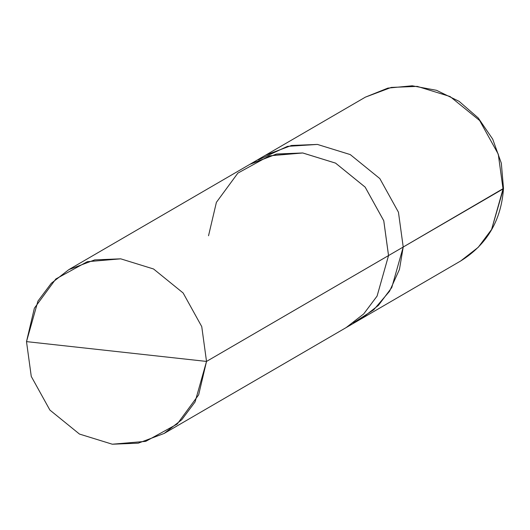 <?xml version="1.0" encoding="UTF-8"?>
<svg xmlns="http://www.w3.org/2000/svg" width="530" height="530" viewBox="0 0 530 530"><rect width="100%" height="100%" fill="white"/><g stroke="black" fill="none" stroke-linecap="round" stroke-linejoin="round"><path stroke-width="0.79" d="M258.441 159.848L287.492 146.353L317.417 144.432L350.25 154.581L379.831 178.583L398.447 212.212L403.217 247.026L503.5 188.408L491.588 229.483L478.239 247.305L460.669 260.985L478.239 247.305L491.588 229.483L503.036 188.971L498.266 154.157L479.65 120.529L450.069 96.526L417.236 86.377L391.272 87.424L365.375 97.149L391.272 87.424L417.236 86.377L450.069 96.526L479.65 120.529L498.266 154.157L503.036 188.971L403.217 247.026L399.448 269.425L389.57 291.235L373.683 309.838L353.252 322.956L373.683 309.838L389.57 291.235L399.448 269.425L403.217 247.026L398.447 212.212L379.831 178.583L350.25 154.581L317.417 144.432L291.454 145.478L265.563 155.204L291.454 145.478L317.417 144.432L350.25 154.581L379.831 178.583L398.447 212.212L403.217 247.026L391.776 287.538L378.427 305.36L360.857 319.04L378.427 305.36L391.776 287.538L403.217 247.026L398.447 212.212L379.831 178.583L350.25 154.581L317.417 144.432L287.492 146.353L258.441 159.848M346.176 327.58L460.669 260.985C486.964 244.641 501.241 220.447 503.5 188.408L501.327 163.194L492.714 139.151L478.292 118.024L459.099 101.336L436.521 90.312L412.188 85.787L387.867 88.112L365.375 97.149L250.882 163.737L276.779 154.025L302.736 152.978L335.57 163.127L365.143 187.123L383.76 220.752L388.53 255.559L206.521 361.427L201.751 326.613L183.135 292.984L153.554 268.988L120.721 258.832L94.757 259.879L68.867 269.604L51.297 283.285L37.941 301.106L26.5 341.618L206.521 361.427L198.651 394.85L177.179 424.073L145.73 441.351L112.3 444.213L79.467 434.063L49.886 410.061L31.27 376.433L26.5 341.618L34.37 308.195L55.842 278.979L87.291 261.694L120.721 258.832L153.554 268.988L183.135 292.984L201.751 326.613L206.521 361.427L26.5 341.618L31.27 376.433L49.886 410.061L79.467 434.063L112.3 444.213L138.264 443.166L164.161 433.441L181.73 419.76L195.08 401.939L206.521 361.427L403.217 247.026L388.543 255.559L377.095 296.071L363.746 313.892L346.176 327.58L363.746 313.892L377.095 296.071L388.543 255.559L383.773 220.745L365.157 187.117L335.576 163.121L302.743 152.965L276.779 154.011L249.809 164.373L276.196 154.131L302.743 152.965L335.576 163.121L365.157 187.117L383.773 220.745L388.543 255.559L377.088 296.065L363.739 313.886L346.176 327.573L164.161 433.441M388.53 255.559L383.76 220.752L365.143 187.123L335.57 163.127L302.736 152.978L269.313 155.84L237.864 173.124L216.399 202.334L208.528 235.757M250.889 163.743L68.867 269.604"/></g></svg>
